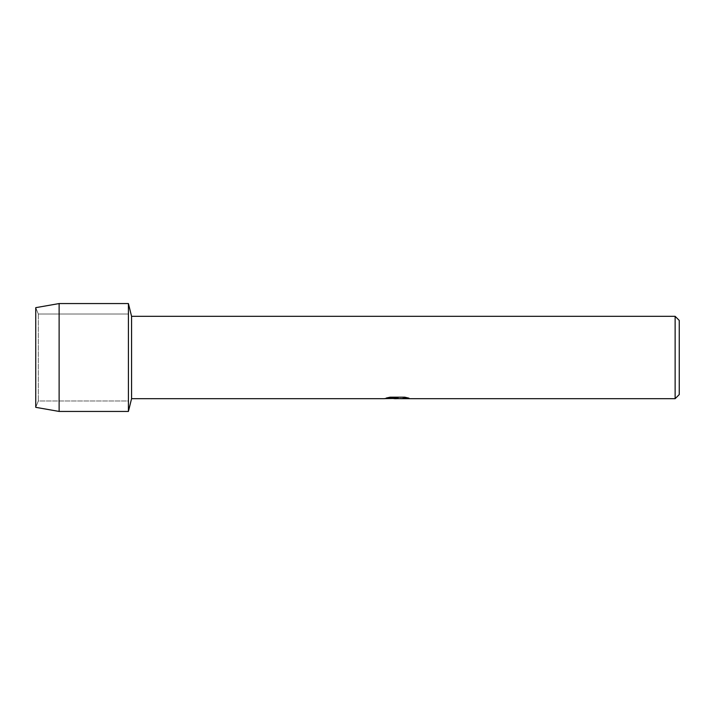 <?xml version="1.0" encoding="UTF-8"?>
<svg xmlns="http://www.w3.org/2000/svg" width="715" height="715" viewBox="0 0 715 715"><rect width="100%" height="100%" fill="white"/><g stroke="black" fill="none" stroke-linecap="round" stroke-linejoin="round"><path stroke-width="0.54" stroke-dasharray="3.58 2.68" d="M38.306 400.999L35.75 407.336L35.75 307.665L38.306 314.001L128.414 314.001L128.414 400.999L38.306 400.999L38.306 314.001L38.306 400.999L35.75 407.336L35.75 307.665L38.306 314.001L38.306 400.999L38.306 314.001L128.414 314.001L128.414 400.999L128.414 314.001L128.414 400.999L38.306 400.999M396.628 398.63L406.37 397.737L406.37 398.371L400.552 398.63M406.37 398.371L406.37 397.79L397.111 398.63M400.552 398.684L406.37 398.425M408.712 398.085L404.735 397.129L390.113 397.183M397.2 398.362L396.584 398.63M393.858 398.63L389.443 397.129L394.868 398.63M390.113 397.129L386.457 397.996M398.112 397.996L384.205 398.63M385.036 398.335L389.934 397.031M389.934 397.084L385.036 398.389M679.25 320.436L679.25 394.564M675.13 316.316L675.13 398.684M131.569 316.316L131.569 398.684M128.414 303.562L128.414 411.438L128.414 303.562M59.122 303.562L59.122 411.438"/><path stroke-width="1.07" d="M386.457 397.996L398.112 398.049L384.018 398.684L131.569 398.684L128.414 411.438L59.122 411.438L35.75 407.336L35.75 307.665L59.122 303.562L128.414 303.562L131.569 316.316L675.13 316.316L679.25 320.436L679.25 394.564L675.13 398.684L400.552 398.684L408.712 398.085M131.569 398.684L131.569 316.316M128.414 411.438L128.414 303.562L128.414 411.438M397.111 398.63L393.858 398.63M396.628 398.684L394.868 398.684M675.13 398.684L675.13 316.316M398.112 398.049L386.261 398.049L390.113 397.183L404.735 397.183L408.98 398.157L400.409 398.666M384.205 398.63L397.2 398.416M396.584 398.63L400.409 398.63M59.122 411.438L59.122 303.562M35.75 407.336L35.75 307.665"/></g></svg>
